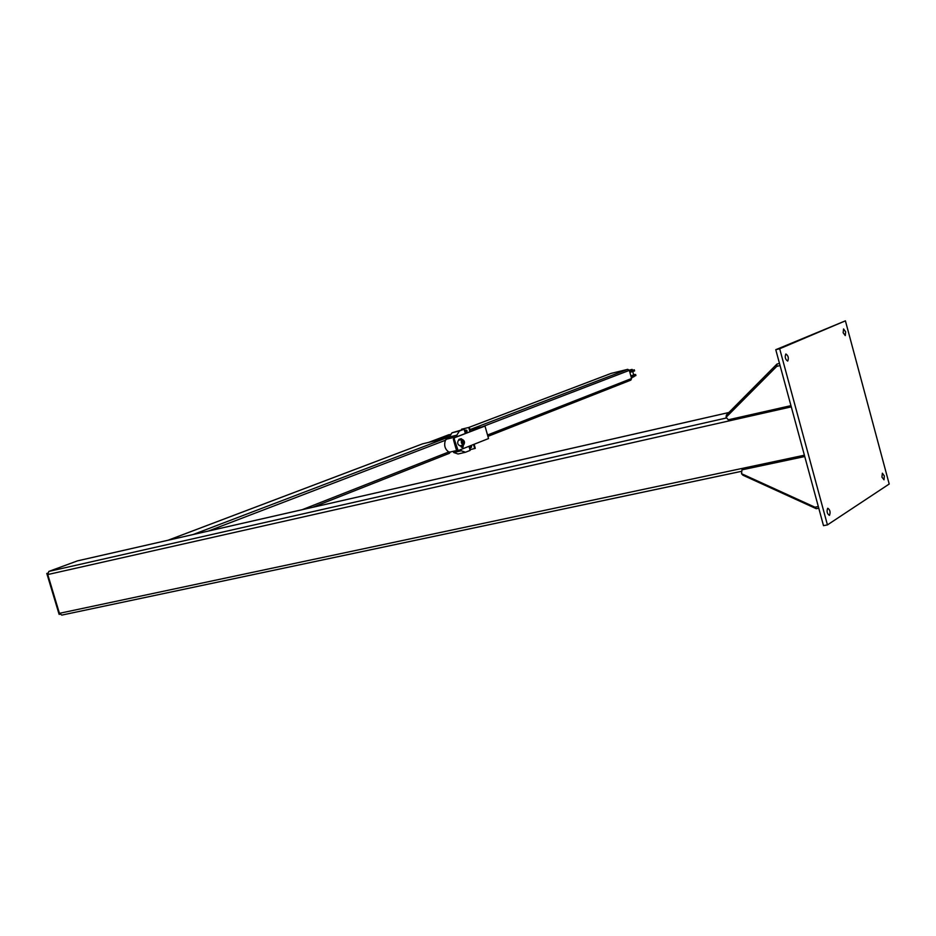 <?xml version="1.0" encoding="UTF-8"?>
<svg xmlns="http://www.w3.org/2000/svg" width="936" height="936" viewBox="0 0 936 936"><rect width="100%" height="100%" fill="white"/><g stroke="black" fill="none" stroke-linecap="round" stroke-linejoin="round"><path stroke-width="1.4" d="M845.278 335.591L843.149 332.748L843.57 328.969L845.641 331.824L845.278 335.591M829.53 515.291L829.378 515.362C827.12 513.829 826.547 511.477 827.646 508.318L827.787 508.248C830.045 509.781 830.618 512.132 829.53 515.291M889.2 484.029L827.436 524.897L823.505 525.658L775.768 349.701L845.407 320.837L889.2 484.029M787.738 361.062L787.667 361.085C785.269 359.389 784.649 357.025 785.83 354.007L785.901 353.983C788.299 355.68 788.919 358.032 787.738 361.062M884.005 479.794L881.923 477.114L882.379 473.218L884.333 475.956L884.005 479.794M827.436 524.897L779.676 348.754L845.407 320.837M779.676 348.754L775.768 349.701M779.489 363.425L777.02 364.022L726.383 414.999L726.09 417.28L776.763 366.35L777.02 364.022M776.763 366.35L780.074 365.566M790.943 405.651L728.302 419.796L726.09 417.28M818.321 506.551L814.963 507.207L741.523 473.698L741.979 469.837L804.749 456.534M741.523 473.698L742.833 475.16L816.262 508.693L814.963 507.207M816.262 508.693L818.766 508.201M77.431 560.886L48.836 571.416L47.759 574.552L59.436 613.326L61.811 615.104L741.815 471.253M47.631 573.265L46.8 573.452L59.12 614.367L59.857 614.203M47.642 573.148L46.8 573.452M454.931 437.463L456.452 436.878M456.031 448.742L453.609 440.224M454.077 441.909L455.551 447.069M455.844 436.948L446.624 439.148L445.08 438.434L422.545 443.851M446.636 439.159L445.419 440.271C443.781 445.243 444.892 449.151 448.753 451.983L450.286 451.994M312.706 507.289L449.432 453.293L450.286 452.018M629.554 371.171L634.315 369.825L629.6 371.323M629.893 372.411L634.608 370.902L634.292 369.86L634.608 370.902M630.899 376.015L635.614 374.494L633.613 374.681M632.736 371.545L633.684 374.973L630.852 375.839M635.907 375.57L635.614 374.505L635.907 375.57L631.192 377.091M633.941 376.588L631.297 377.454L633.918 376.506M631.25 377.278L634.035 376.225M629.296 370.27L632.139 369.392L629.238 370.118M631.39 377.816L634.14 376.588M632.151 369.404L629.402 370.621M629.46 370.843L632.291 369.755M632.233 369.732L629.402 370.633M474.119 444.272L475.277 448.356L469.942 449.701M469.919 431.707L468.725 427.483L461.577 429.203L461.74 429.8M474.716 448.59L473.546 444.495M468.725 427.483L461.577 429.203M630.852 380.121L487.913 436.375L630.852 380.121L631.589 378.507L629.331 370.375L627.763 369.322L611.079 373.417L469.275 427.272L470.492 431.484M429.741 442.096L448.917 434.69L428.852 442.307M484.988 426.055L488.534 438.563L458.137 450.602L454.229 439.042L454.522 437.744L484.988 426.055L453.621 437.966L456.37 449.959L458.067 450.602M449.35 437.135L437.276 440.294M470.469 431.367L483.315 426.57M470.106 429.741L483.268 426.582L470.036 429.753M436.89 440.388L437.732 439.241L449.701 436.375M462.992 444.413L463.624 443.383M463.004 440.751L461.974 440.107M462.478 440.669L463.776 442.997C462.314 443.734 461.881 442.95 462.478 440.669M459.681 440.107L460.372 439.92M462.255 439.92L464.162 441.815L463.46 444.436L461.647 442.576L462.255 439.92M462.103 439.393C460.676 441.886 461.167 443.746 463.589 444.974C465.133 442.552 464.677 440.68 462.197 439.358L462.103 439.393M460.699 445.653L459.974 445.828C457.552 444.6 457.06 442.74 458.488 440.248L458.64 440.201M460.664 439.019L460.009 439.101L460.968 438.797L460.875 439.78L459.635 440.119L458.874 439.429L460.009 439.101L459.424 439.37M461.202 438.715L458.991 439.312L459.635 440.119M461.553 439.51L461.343 438.762M461.986 447.443L462.969 447.186L461.986 447.443M461.857 447.361L462.899 446.495M463.121 445.676L463.133 445.08M460.652 445.7L461.155 446.928L463.308 446.32L463.18 445.63M460.898 445.583L461.799 445.372L460.898 445.583M461.202 445.641L461.998 446.074L462.595 445.805L461.799 445.372M462.595 445.805L461.354 446.156M452.018 432.783L449.303 436.995L456.78 435.205L459.471 430.993L452.018 432.783L464.127 429.226L465.332 433.462M468.983 446.308L470.141 450.403L465.52 452.252L461.202 450.778L453.726 452.521L458.055 453.995L465.52 452.252M453.375 451.292L453.726 452.521M449.877 438.376L457.177 436.597L456.78 435.205M449.303 436.995L449.701 438.376M459.471 430.993L464.127 429.226M461.202 450.778L460.851 449.526M470.317 445.77L470.82 447.326L469.661 448.625L471.615 446.998L471.217 445.419M470.82 447.326L471.615 446.998M469.568 448.391L470.211 445.817M469.544 448.321L469.884 446.39M469.942 446.589L469.743 446.004M470.141 447.595L469.427 447.876M464.42 430.244L465.133 430.314L464.338 429.987M464.361 429.963L466.877 430.291L466.947 432.841M466.619 432.549L466.268 431.601L465.976 433.216L467.427 432.233M466.07 430.595L465.133 430.314L466.268 431.601L466.07 430.595L466.877 430.291M465.695 431.625L465.461 433.415M464.478 430.455L465.391 430.852L464.665 431.133M465.941 432.806L465.227 433.087M465.391 430.852L465.742 431.8M804.387 455.212L59.436 613.326M791.271 406.867L47.759 574.552M726.664 417.924L48.836 571.416M728.828 412.53L77.08 560.968M168.164 540.212L422.815 443.758M193.097 534.538L445.08 438.434M208.389 531.051L445.419 440.271M302.246 509.675L448.753 451.983M633.286 370.211L633.59 371.288M634.877 375.968L634.585 374.891M457.271 449.748L456.37 449.959M454.522 437.744L453.621 437.966M453.328 439.265L454.229 439.042M469.954 429.589L627.763 369.322M482.028 426.875L629.331 370.375M487.527 435.018L631.589 378.507M437.826 439.218L451.129 434.164M61.811 615.104L741.803 471.276M77.197 560.933L728.851 412.507M456.651 450.52L449.923 452.1M422.721 443.781L168.094 540.224M449.432 453.293L312.776 507.277M457.224 450.813L458.102 450.602M610.997 373.441L469.217 427.284M451.14 434.152L437.732 439.241M462.513 445.232L463.531 444.986M461.003 439.639L462.197 439.358M461.904 447.49L461.6 446.87"/></g></svg>
